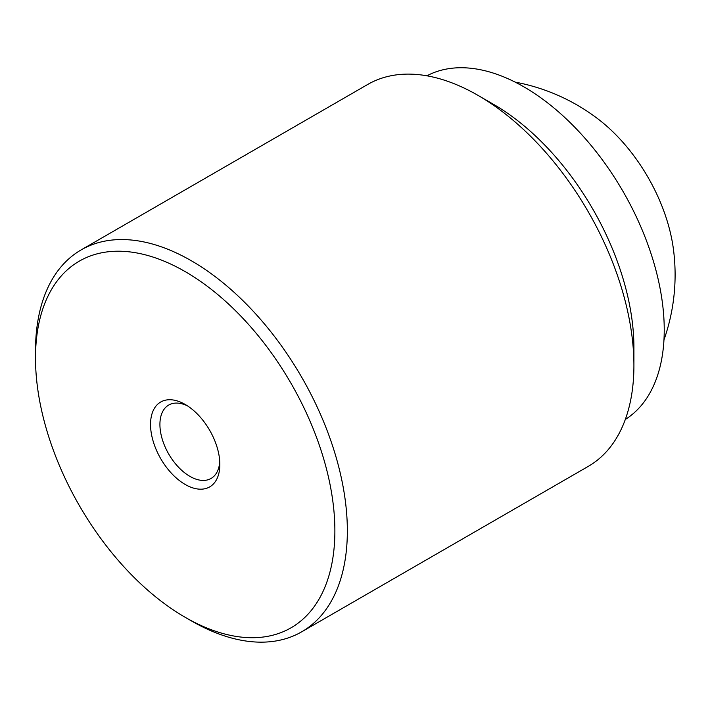 <?xml version="1.0" encoding="UTF-8"?>
<svg xmlns="http://www.w3.org/2000/svg" width="710" height="710" viewBox="0 0 710 710"><rect width="100%" height="100%" fill="white"/><g stroke="black" fill="none" stroke-linecap="round" stroke-linejoin="round"><path stroke-width="1.06" d="M426.887 75.81A198.463 114.585 60 0 1 523.9 86.86A198.463 114.585 60 0 1 652.952 259.745A198.463 114.585 60 0 1 625.306 419.468M633.915 347.438A198.463 114.585 -120 0 0 493.583 104.37L477.99 95.371A220.517 127.312 60 0 1 477.99 95.371A220.517 127.312 60 0 1 633.915 365.437L633.915 347.438M633.915 365.437A220.517 127.312 60 0 1 588.244 466.39L301.679 631.829A220.517 127.312 60 0 1 191.425 620.913A220.517 127.312 60 0 1 191.425 620.904L185.186 617.309A211.695 122.218 -120 0 0 334.88 530.885A211.695 122.218 -120 0 0 185.186 271.611A211.695 122.218 -120 0 0 35.5 358.035A211.695 122.218 -120 0 0 185.186 617.309M35.5 358.035L35.5 350.838A220.517 127.312 60 0 1 81.171 249.885A220.517 127.312 60 0 1 191.425 260.81A220.517 127.312 60 0 1 347.35 530.885A220.517 127.312 60 0 1 301.679 631.829M219.754 461.606A42.369 24.459 60 0 1 211.065 478.451A42.369 24.459 60 0 1 178.414 467.1A42.369 24.459 60 0 1 159.919 424.456A42.369 24.459 60 0 1 168.696 405.055A42.369 24.459 60 0 1 187.618 405.951M219.843 464.464A48.999 28.293 60 0 1 185.186 484.468A48.999 28.293 60 0 1 150.538 424.456A48.999 28.293 60 0 1 185.195 404.452A48.999 28.293 60 0 1 219.843 464.464M81.171 249.885L367.727 84.446A220.517 127.312 60 0 1 477.99 95.362M663.957 339.93A196.013 196.013 0 0 0 673.408 249.068A128.634 74.266 -120 0 0 598.521 119.351A196.013 196.013 0 0 0 515.096 82.103"/></g></svg>

